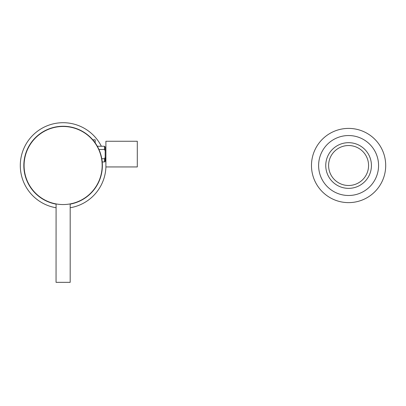 <?xml version="1.0" encoding="UTF-8"?>
<svg xmlns="http://www.w3.org/2000/svg" width="406" height="406" viewBox="0 0 406 406"><rect width="100%" height="100%" fill="white"/><g stroke="black" fill="none" stroke-linecap="round" stroke-linejoin="round"><path stroke-width="0.61" d="M104.728 158.259L105.184 157.35L105.184 161.233L104.474 161.948L102.21 161.948L102.241 162.278L102.114 161.04M105.184 157.35L105.184 150.844L104.474 149.484L98.947 149.484M104.474 149.484L104.474 146.246L105.184 146.962L105.184 150.844M104.768 150.007L104.976 150.403M101.779 158.71L104.474 158.71L104.474 161.948M92.872 139.913L92.482 139.466L92.796 139.821L95.197 139.821L95.197 142.887M70.187 204.127A39.25 39.25 0 0 0 102.373 165.516L102.358 164.531L102.373 165.516A39.25 39.25 0 0 0 63.123 126.261A39.25 39.25 0 0 0 56.053 204.127M96.207 144.394L96.014 144.1L96.207 144.394M92.893 139.933L93.629 140.816M93.644 140.836L94.167 141.496M94.248 141.608L94.781 142.313M99.079 149.773L99.683 151.23M100.221 152.692L100.688 154.148M101.099 155.589L101.439 157.005M101.723 158.396L101.947 159.741M105.9 163.648A42.823 42.823 0 0 0 105.184 157.513M101.358 146.246A42.823 42.823 0 0 0 20.3 165.516A42.823 42.823 0 0 0 56.053 207.75M105.915 166.942A42.823 42.823 0 0 1 70.187 207.75M63.123 204.553A39.037 39.037 0 0 1 24.081 165.516A39.037 39.037 0 0 1 63.123 126.479A39.037 39.037 0 0 1 102.16 165.516A39.037 39.037 0 0 1 63.123 204.553L63.945 204.543M70.187 203.908L70.187 282.343L56.053 282.343L56.089 203.913M56.094 203.913L56.561 204M56.936 204.061L57.393 204.132M59.926 204.421L60.692 204.477M62.296 204.543L63.118 204.553M65.549 204.477L66.315 204.421M67.706 204.284L68.315 204.208M68.847 204.132L69.304 204.061M69.365 204.051L69.619 204.01M69.68 204L70.258 204.04A39.179 39.179 0 0 0 78.82 201.412L78.82 201.254M47.421 201.254L47.421 201.412A39.179 39.179 0 0 0 55.982 204.04L55.982 203.893M325.754 165.516A22.837 22.837 0 0 0 348.592 188.354A22.837 22.837 0 0 0 371.429 165.516A22.837 22.837 0 0 0 348.592 142.679A22.837 22.837 0 0 0 325.754 165.516A22.837 22.837 0 0 1 348.592 142.679A22.837 22.837 0 0 1 371.429 165.516M378.565 165.516A29.973 29.973 0 0 0 348.592 135.543A29.973 29.973 0 0 0 318.614 165.516A29.973 29.973 0 0 0 348.592 195.489A29.973 29.973 0 0 0 378.565 165.516M385.7 165.516A37.108 37.108 0 0 0 348.592 128.403A37.108 37.108 0 0 0 311.478 165.516A37.108 37.108 0 0 0 348.592 202.624A37.108 37.108 0 0 0 385.7 165.516M105.9 166.942L105.9 141.252L137.299 141.252L137.299 166.942L105.9 166.942M328.606 165.516A19.985 19.985 0 0 0 348.592 185.496A19.985 19.985 0 0 0 368.572 165.516A19.985 19.985 0 0 0 348.592 145.531A19.985 19.985 0 0 0 328.606 165.516M104.474 146.246L97.318 146.246M137.299 166.942L137.299 141.252"/></g></svg>
